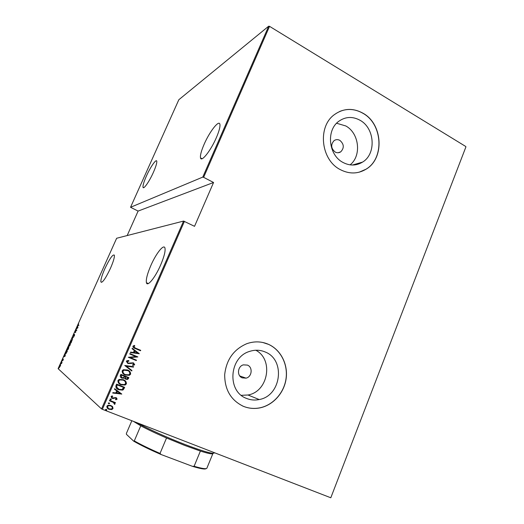 <?xml version="1.0" encoding="UTF-8"?>
<svg xmlns="http://www.w3.org/2000/svg" width="524" height="524" viewBox="0 0 524 524"><rect width="100%" height="100%" fill="white"/><g stroke="black" fill="none" stroke-linecap="round" stroke-linejoin="round"><path stroke-width="0.79" d="M335.105 152.012C337.063 153.041 338.936 152.988 340.731 151.855C344.366 147.938 344.091 144.113 339.886 140.386C337.882 139.319 335.963 139.384 334.135 140.589C330.598 144.552 330.919 148.358 335.105 152.012M242.206 377.856L246.044 378.145C251.992 376.933 253.04 367.213 247.452 365.104L243.372 364.861C237.555 366.25 236.691 375.826 242.206 377.856M246.431 398.384C250.544 400.074 254.802 400.46 259.197 399.55C281.211 395.915 285.809 360.008 265.373 352.062C260.271 349.849 255.005 349.639 249.555 351.421C229.112 357.25 226.807 391.369 246.431 398.384M241.309 395.325L247.983 394.998C268.281 391.69 273.829 359.418 255.797 350.235M342.906 162.407C349.737 165.984 356.287 165.885 362.556 162.106C376.402 154.004 374.929 128.328 360.112 120.31C352.672 116.249 345.585 116.564 338.851 121.247C325.974 130.175 328.456 155.045 342.906 162.407M350.091 164.863C361.743 155.857 359.287 133.22 345.82 125.963L336.604 123.251M340.089 169.514C349.089 174.191 357.715 174.106 365.981 169.245C384.708 158.608 382.959 124.129 363.086 113.269C353.006 107.728 343.416 108.199 334.312 114.684C317.328 126.782 320.878 159.82 340.089 169.514M359.222 172.18L365.87 169.278C384.59 158.641 382.841 124.175 362.975 113.315C355.259 108.9 347.471 108.291 339.618 111.488M243.3 406.29C248.579 408.432 254.029 408.975 259.668 407.927C273.089 405.347 284.178 392.928 286.137 378.642C288.148 364.363 280.831 349.901 268.609 344.386C261.574 341.307 254.304 341.078 246.791 343.692C233.743 349.331 226.375 359.647 224.685 374.64C224.685 389.666 230.888 400.218 243.3 406.29M242.455 405.917L243.215 406.251C248.487 408.393 253.944 408.943 259.577 407.888C272.997 405.314 284.08 392.895 286.045 378.616C288.049 364.337 280.733 349.881 268.517 344.366L262.799 342.486M354.473 164.942L354.113 164.549L354.473 164.942M104.852 268.707C101.925 275.395 100.608 279.809 100.903 281.964C102.363 283.137 105.54 278.598 110.446 268.334C113.367 261.614 114.671 257.225 114.356 255.162C112.837 254.075 109.667 258.594 104.852 268.707M150.801 265.642C147.316 273.803 145.855 279.482 146.419 282.698C147.336 287.218 155.255 277.556 160.652 264.987C164.117 256.786 165.558 251.153 164.968 248.081C163.92 243.536 156.008 253.531 150.801 265.642M146.373 176.129C143.877 181.815 142.757 185.529 143.019 187.271C143.478 189.891 149.373 181.474 153.44 172.245C155.929 166.547 157.036 162.859 156.761 161.182C156.237 158.582 150.336 167.156 146.373 176.129M204.091 144.375C201.255 150.964 200.063 155.471 200.522 157.907C201.308 162.571 210.799 150.637 216.373 137.615C219.183 131.033 220.355 126.566 219.89 124.221C218.934 119.564 209.436 131.891 204.091 144.375M58.806 368.064L58.544 368.654L58.806 368.064M60.797 363.63L60.535 364.219L60.797 363.63M62.022 360.905L61.76 361.495L62.022 360.905M65.225 356.012L63.718 356.955L65.074 353.942L65.225 356.012M68.782 346.868L68.441 348.899L67.196 350.399L67.55 348.355L68.782 346.868M71.814 340.109L71.487 342.113L70.236 343.633L70.576 341.622L71.814 340.109M73.53 335.039L74.179 334.116L73.439 335.779L74.605 334.594L74.447 335.511L73.904 336.316L74.48 334.895L73.334 336.113L73.622 335.078M77.88 327.788L76.294 328.934L77.631 325.954L77.88 327.788M78.325 325.208L78.934 325.45L78.03 325.352L78.692 323.812L78.2 325.103L78.934 325.456M75.836 329.956L76.864 330.061L75.142 332.006L75.711 332.629L74.827 332.216L76.537 330.271L75.836 329.956L76.288 329.806M72.273 337.901L73.799 336.893L72.423 338.026L72.443 339.912L72.482 337.987M69.515 344.039L70.36 344.55L69.391 346.122L69.384 345.63L68.867 346.168L69.515 344.039M66.017 351.84L66.489 350.785L67.314 351.349L65.631 353.857L66.109 351.873M63.155 359.995L62.769 360.604L63.168 359.51L62.389 360.27L62.991 358.776L62.533 359.995L63.299 359.215L63.155 359.995M61.472 361.96L62.048 362.438L61.472 363.689L61.472 361.96M60.568 365.464L59.33 367.599L59.638 366.014L60.529 364.933L60.568 365.464M58.099 368.66L101.532 408.916L183.564 221.069L116.642 238.263L58.099 368.66M465.901 146.943L330.801 497.774L465.901 146.943M269.546 26.344L203.633 177.335L202.775 177.092L130.542 207.294L178.828 99.737L268.674 26.2L269.546 26.344L465.823 146.543M202.775 177.092L268.674 26.2M112.66 406.768L113.02 408.563L111.881 409.506L109.103 409.29C107.505 408.772 106.765 407.738 106.883 406.172L107.964 405.249L110.78 405.438L112.66 406.768L113.02 408.563M109.555 400.323L115.47 402.648L115.287 403.074L114.415 402.733L114.972 404.083L114.586 404.423L113.354 402.419L109.372 400.749L109.555 400.323M117.107 399.164L115.85 399.799L115.477 399.301L116.394 398.862L115.817 398.037L112.28 398.391L111.042 396.635L111.776 396.006L112.725 396.406L111.776 396.91L112.437 397.952L115.974 397.598L117.107 399.164L115.784 399.714M115.955 385.644L116.616 384.118L124.653 387.347L122.642 390.111L118.791 389.732C116.583 389.083 115.64 387.721 115.955 385.644M120.874 374.359L128.878 377.621L127.712 379.383L125.845 379.245L124.378 378.007L121.909 378.145C120.664 377.719 120.134 376.894 120.304 375.669L120.874 374.359M124.738 365.483L133.633 366.669L133.43 367.127L126.258 366.171L131.956 370.52L131.76 370.979L124.738 365.483M129.742 354.014L129.926 353.595L137.864 356.916L130.194 357.551L136.456 360.158L136.273 360.577L128.321 357.27L135.991 356.628L129.742 354.014M135.461 348.106L140.72 350.327L140.537 350.746L135.199 348.493C133.797 348.191 133.03 347.419 132.913 346.187L134.334 345.408L134.838 345.919L133.712 346.567L135.349 348.067L140.72 350.327M183.564 221.069L194.535 226.329L213.563 182.49L203.633 177.335M184.422 221.338L102.363 409.316L330.801 497.774M139.273 353.674L130.384 352.541L130.581 352.082L133.423 352.482L134.308 350.445L132.055 348.702L132.258 348.244L139.227 353.779M126.33 361.278L126.913 360.715L128.714 360.538L128.943 361.115L127.149 361.626L128.085 363.132L133.351 362.831L134.701 364.763L132.808 365.457L132.493 364.861L133.908 364.37L133.201 363.27L127.895 363.551L126.33 361.278M127.463 369.957C129.611 370.678 130.659 372.086 130.607 374.188L129.421 375.302L125.302 375.04C123.14 374.326 122.105 372.911 122.184 370.796L123.271 369.741L127.463 369.957M123.238 379.677C125.393 380.391 126.448 381.8 126.389 383.902L125.118 385.055L121.064 384.78C118.896 384.072 117.854 382.658 117.939 380.535L119.099 379.448L123.238 379.677M121.758 394.028L112.719 393.059L112.922 392.594L115.811 392.941L116.714 390.871L114.422 389.155L114.625 388.69L121.712 394.133M110.826 398.947L111.317 399.635L110.453 399.799L109.961 399.105L110.826 398.947M109.103 402.904L109.595 403.598L108.73 403.762L108.239 403.067L109.103 402.904M106.3 409.336L106.791 410.023L105.927 410.194L105.435 409.499L106.3 409.336M127.168 235.558L138.107 211.08L130.542 207.294M102.363 409.316L101.532 408.916M140.609 350.281L140.425 350.7M134.282 345.414L134.838 345.919M134.727 345.873L133.967 346.292M133.6 346.521L135.349 348.067M139.115 353.726L130.397 352.514M132.245 348.277L139.161 353.621M135.028 351.001L134.223 352.56L137.727 353.084L135.028 351.001L134.327 352.613M137.714 356.955L130.194 357.551M136.345 360.112L136.273 360.577M136.161 360.525L128.321 357.263M129.742 354.008L135.991 356.628M128.629 360.532L128.943 361.115M128.832 361.062L127.149 361.626M127.044 361.573L127.876 363.034M133.515 362.909L134.701 364.763M134.589 364.704L132.782 365.405M133.089 363.211L132.035 363.158M131.93 363.106L130.961 363.479M130.856 363.427L127.895 363.551M133.502 366.649L133.43 367.127M133.325 367.069L126.258 366.171M126.153 366.119L131.956 370.52M131.852 370.461L131.662 370.9M128.21 370.311C129.893 371.097 130.659 372.374 130.496 374.129L130.607 374.188M130.496 374.129L129.317 375.243L125.302 375.04M125.197 374.981L124.24 374.516M127.895 370.671L123.834 370.167L122.911 371.051C122.714 372.499 123.297 373.553 124.666 374.215M125.485 374.621L128.734 374.811L129.782 373.874C129.867 372.145 129.035 370.979 127.286 370.383L123.939 370.226L123.016 371.11C122.891 372.859 123.716 374.025 125.485 374.621M128.766 377.575L128.478 378.544M128.373 378.479L127.607 379.324L125.845 379.245M125.74 379.18L125.223 378.924M123.906 378.282L124.378 378.007M123.802 378.217L121.909 378.145M121.804 378.079L121.254 377.811M121.136 375.682L122.092 377.719L123.448 377.771L124.496 376.33L121.411 375.06L121.136 375.682L121.725 377.529M125.085 376.887L126.015 378.813L127.077 378.891L127.876 377.706L125.21 376.605L125.662 378.636M125.21 376.605L125.19 376.953M127.876 377.706L125.315 376.664M121.411 375.06L121.24 375.747M124.496 376.33L121.509 375.119M124.352 380.241C125.839 381.033 126.487 382.232 126.284 383.837L126.389 383.902M126.284 383.837L125.013 384.989L121.064 384.78M120.959 384.714L119.649 384.033M123.939 380.542L122.957 380.038L119.662 379.867L118.673 380.791C118.45 382.101 118.935 383.096 120.134 383.771M121.247 384.361L124.424 384.57L125.563 383.594C125.649 381.858 124.81 380.693 123.055 380.103L119.76 379.933L118.771 380.856C118.647 382.605 119.472 383.771 121.247 384.361M124.542 387.301L124.227 388.336M124.123 388.271L123.258 389.777M123.16 389.705L122.537 390.039L118.791 389.732M118.686 389.659L117.186 388.874M116.498 386.882L118.974 389.306L121.987 389.587L123.651 387.439L117.16 384.806L116.498 386.882L117.73 388.638M123.651 387.439L117.258 384.878L116.597 386.948M121.607 394.061L112.745 393M114.625 388.697L121.653 393.956M117.448 391.415L116.636 392.98L120.186 393.465L117.448 391.415L116.734 393.052M115.719 397.958L115.228 397.952M115.129 397.873L113.269 398.581M113.177 398.502L112.28 398.391M112.182 398.312L111.533 397.958M112.274 395.902L112.725 396.406M112.627 396.334L111.776 396.91M111.678 396.838L112.051 397.723M116.564 397.913L117.009 399.085M111.055 399.065L111.317 399.635M111.219 399.563L110.453 399.799M115.359 402.602L115.287 403.074M115.188 402.995L114.415 402.733M114.324 402.655L114.972 404.083M114.874 404.004L114.494 404.338M113.721 402.674L113.354 402.419M113.256 402.34L109.385 400.716M109.346 403.035L109.595 403.598M109.496 403.513L108.73 403.762M112.929 408.484L111.435 409.604M111.337 409.519L109.103 409.29M109.005 409.211L107.662 408.425M112.07 406.166L112.562 406.683M111.547 406.408L110.492 405.779L108.416 405.628L107.518 406.375L108.18 408.189M109.287 408.864L111.396 409.008L112.3 408.281C112.378 407.076 111.808 406.27 110.59 405.864L108.514 405.707L107.617 406.46C107.505 407.659 108.062 408.458 109.287 408.864M106.569 409.48L106.791 410.023M106.7 409.938L105.927 410.194M78.443 325.594L78.371 325.221M77.094 328.168L77.69 327.755L77.598 327.048L77.29 328.253M75.718 332.616L74.827 332.216M76.163 330.094L76.537 330.271M71.939 340.508L70.576 341.622M70.648 343.456L71.683 340.404M70.668 341.655L70.367 343.338M69.784 344.576L69.469 344.386L68.998 345.873L69.784 344.576L69.469 344.386M70.255 344.799L69.869 344.628L69.522 345.82L69.869 344.628M68.899 347.261L67.55 348.355M67.642 348.394L67.327 350.104L68.349 348.86L68.651 347.163M65.539 353.713L66.076 353.687M67.216 351.571L66.443 351.132L65.769 353.562L67.098 351.584L66.443 351.132M64.721 356.366L64.989 355.134L64.485 356.268M61.956 362.641L61.341 362.254M59.461 367.304L60.398 365.228L59.461 367.304M213.563 182.49L138.107 211.08M137.301 422.842C146.543 428.239 167.66 437.835 185.496 444.68C203.319 451.426 212.908 454.197 214.27 452.978L214.382 452.69M206.063 468.626C205.113 469.55 200.594 468.784 192.498 466.347L194.109 466.268C201.609 468.482 205.847 469.17 206.823 468.332L212.849 453.666C211.965 454.288 207.818 453.417 200.397 451.053L184.782 445.459L166.527 437.999C156.008 433.446 147.414 429.379 140.753 425.802L133.365 421.316M166.527 437.999L160.03 453.424L161.182 454.557C149.746 449.612 140.583 445.151 133.705 441.175L126.435 434.331L126.369 433.479L131.845 420.733M192.498 466.347L161.182 454.557M200.397 451.053L194.109 466.268M133.705 441.175L134.295 440.9C140.91 444.653 149.484 448.826 160.03 453.424M140.753 425.802L134.295 440.9M61.858 362.549L61.531 362.418M338.046 152.746L340.731 151.855M239.782 375.957L246.044 378.145M247.983 394.998L259.197 399.55M352.429 165.034L362.556 162.106M101.728 282.331L100.903 281.964M148.325 283.563L146.419 282.698M143.746 187.631L143.019 187.271M202.074 158.726L200.522 157.907M78.03 325.352L78.358 325.489"/></g></svg>
